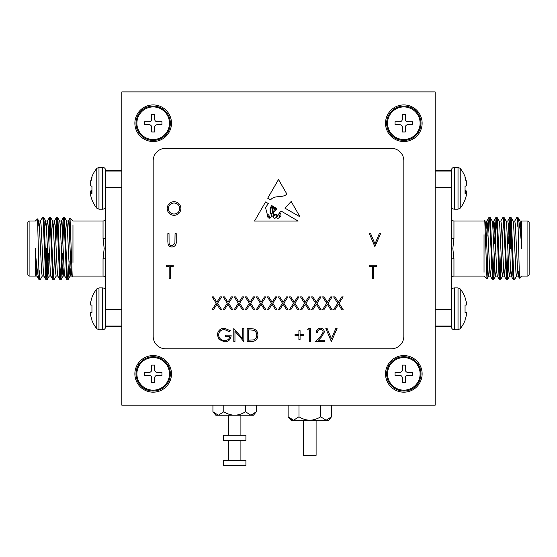 <?xml version="1.0" encoding="UTF-8"?>
<svg xmlns="http://www.w3.org/2000/svg" width="557" height="557" viewBox="0 0 557 557"><rect width="100%" height="100%" fill="white"/><g stroke="black" fill="none" stroke-linecap="round" stroke-linejoin="round"><path stroke-width="0.84" d="M303.565 420.243L303.565 455.334L316.098 455.334L316.098 420.243M245.916 460.347L223.357 460.347L223.357 465.36L245.916 465.36L245.916 460.347M256.345 411.762L253.435 415.23L250.915 415.23L256.345 411.762L256.345 405.204M240.903 460.347L240.903 440.295M240.903 435.282L240.903 415.23M228.37 460.347L228.37 440.295M228.37 435.282L228.37 415.23M234.636 415.23L215.838 415.23L212.927 411.762L218.358 415.23L223.782 411.762C227.103 413.907 230.716 415.062 234.636 415.23C238.556 415.062 242.177 413.907 245.491 411.762L250.915 415.23L234.636 415.23M223.782 411.762L223.782 405.204M245.491 411.762L245.491 405.204M212.927 411.762L212.927 405.204M331.54 416.775L328.63 420.243L326.11 420.243L331.54 416.775L331.54 405.204M309.831 420.243L291.033 420.243L288.122 416.775L293.553 420.243L298.977 416.775C302.298 418.92 305.911 420.075 309.831 420.243C313.751 420.075 317.372 418.92 320.686 416.775L326.11 420.243L309.831 420.243M293.553 420.243L290.67 419.219M298.977 416.775L298.977 405.204M320.686 416.775L320.686 405.204M288.122 416.775L288.122 405.204M169.467 373.872A16.292 16.292 0 0 1 153.175 390.165A16.292 16.292 0 0 1 136.883 373.872A16.292 16.292 0 0 1 153.175 357.58A16.292 16.292 0 0 1 169.467 373.872A16.292 16.292 0 0 1 153.175 390.165A16.292 16.292 0 0 1 136.883 373.872A16.292 16.292 0 0 1 153.175 357.58A16.292 16.292 0 0 1 169.467 373.872M151.671 377.883L151.671 382.645L154.679 382.645L154.679 377.883A2.507 2.507 0 0 1 157.185 375.376L161.948 375.376L161.948 372.368L157.185 372.368A2.507 2.507 0 0 1 154.679 369.862L154.679 365.1L151.671 365.1L151.671 369.862A2.507 2.507 0 0 1 149.165 372.368L144.402 372.368L144.402 375.376L149.165 375.376A2.507 2.507 0 0 1 151.671 377.883L151.671 382.645L154.679 382.645L154.679 377.883A2.507 2.507 0 0 1 157.185 375.376L161.948 375.376L161.948 372.368L157.185 372.368A2.507 2.507 0 0 1 154.679 369.862L154.679 365.1L151.671 365.1L151.671 369.862A2.507 2.507 0 0 1 149.165 372.368L144.402 372.368L144.402 375.376L149.165 375.376A2.507 2.507 0 0 1 151.671 377.883M169.467 123.222A16.292 16.292 0 0 1 153.175 139.515A16.292 16.292 0 0 1 136.883 123.222A16.292 16.292 0 0 1 153.175 106.93A16.292 16.292 0 0 1 169.467 123.222M151.671 127.233L151.671 131.995L154.679 131.995L154.679 127.233A2.507 2.507 0 0 1 157.185 124.726L161.948 124.726L161.948 121.718L157.185 121.718A2.507 2.507 0 0 1 154.679 119.212L154.679 114.45L151.671 114.45L151.671 119.212A2.507 2.507 0 0 1 149.165 121.718L144.402 121.718L144.402 124.726L149.165 124.726A2.507 2.507 0 0 1 151.671 127.233M420.117 123.222A16.292 16.292 0 0 1 403.825 139.515A16.292 16.292 0 0 1 387.533 123.222A16.292 16.292 0 0 1 403.825 106.93A16.292 16.292 0 0 1 420.117 123.222M402.321 127.233L402.321 131.995L405.329 131.995L405.329 127.233A2.507 2.507 0 0 1 407.835 124.726L412.598 124.726L412.598 121.718L407.835 121.718A2.507 2.507 0 0 1 405.329 119.212L405.329 114.45L402.321 114.45L402.321 119.212A2.507 2.507 0 0 1 399.815 121.718L395.052 121.718L395.052 124.726L399.815 124.726A2.507 2.507 0 0 1 402.321 127.233M420.117 373.872A16.292 16.292 0 0 1 403.825 390.165A16.292 16.292 0 0 1 387.533 373.872A16.292 16.292 0 0 1 403.825 357.58A16.292 16.292 0 0 1 420.117 373.872M402.321 377.883L402.321 382.645L405.329 382.645L405.329 377.883A2.507 2.507 0 0 1 407.835 375.376L412.598 375.376L412.598 372.368L407.835 372.368A2.507 2.507 0 0 1 405.329 369.862L405.329 365.1L402.321 365.1L402.321 369.862A2.507 2.507 0 0 1 399.815 372.368L395.052 372.368L395.052 375.376L399.815 375.376A2.507 2.507 0 0 1 402.321 377.883M245.916 435.282L223.357 435.282L223.357 440.295L245.916 440.295L245.916 435.282M279.795 216.207A0.634 0.634 0 0 0 280.979 216.032L280.832 213.756L279.795 213.066L278.89 214.438L279.795 216.207M403.825 104.925A18.297 18.297 0 0 0 385.528 123.222A18.297 18.297 0 0 0 403.825 141.52A18.297 18.297 0 0 0 422.122 123.222A18.297 18.297 0 0 0 403.825 104.925M153.175 104.925A18.297 18.297 0 0 0 134.878 123.222A18.297 18.297 0 0 0 153.175 141.52A18.297 18.297 0 0 0 171.472 123.222A18.297 18.297 0 0 0 153.175 104.925M153.175 355.575A18.297 18.297 0 0 0 134.878 373.872A18.297 18.297 0 0 0 153.175 392.17A18.297 18.297 0 0 0 171.472 373.872A18.297 18.297 0 0 0 153.175 355.575M403.825 355.575A18.297 18.297 0 0 0 385.528 373.872A18.297 18.297 0 0 0 403.825 392.17A18.297 18.297 0 0 0 422.122 373.872A18.297 18.297 0 0 0 403.825 355.575M291.158 201.46L284.947 208.151L300.035 216.854L291.158 201.46M273.661 212.328L272.826 216.638C273.515 215.072 274.622 214.278 276.133 214.257C278.215 217.181 279.182 211.59 281.522 211.312L298.12 221.059L254.535 221.059L265.564 201.94L268.272 203.528L265.564 207.733L267.388 214.765L268.822 214.807L269.818 218.281C271.969 216.986 272.06 215.246 270.103 213.066L270.103 208.081L271.725 205.561L272.707 206.139L270.751 208.318L270.918 212.865C273.376 215.051 272.665 209.94 271.851 208.701L273.299 206.48L273.863 206.814L272.631 208.318L272.826 210.247C273.48 211.528 273.912 211.576 274.121 210.393L273.759 207.963L274.483 207.176L274.733 209.933C275.255 209.523 275.457 208.778 275.346 207.684L276.961 208.631L273.661 212.328M320.338 329.493C318.5 329.647 317.49 330.649 317.309 332.508L316.139 332.508C316.355 329.855 317.775 328.407 320.4 328.157C322.802 328.331 324.118 329.626 324.341 332.035L321.702 336.72L318.43 340.209L324.508 340.209L324.508 341.545L315.638 341.545L320.7 336.143L323.171 332.139C322.963 330.489 322.023 329.605 320.338 329.493M295.05 334.513L298.9 334.513L298.9 330.663L300.07 330.663L300.07 334.513L303.92 334.513L303.92 335.69L300.07 335.69L300.07 339.533L298.9 339.533L298.9 335.69L295.05 335.69L295.05 334.513M234.963 341.545L233.794 341.545L233.794 328.491L242.664 338.767L242.664 328.491L243.834 328.491L243.834 341.545L234.963 331.29L234.963 341.545M337.723 303.259L333.629 296.867L334.98 296.867L338.398 302.207L341.817 296.867L343.168 296.867L339.074 303.259L343.335 309.922L341.984 309.922L338.398 304.317L334.813 309.922L333.462 309.922L337.723 303.259M315.631 303.259L311.537 296.867L312.888 296.867L316.306 302.207L319.725 296.867L321.076 296.867L316.982 303.259L321.243 309.922L319.892 309.922L316.306 304.317L312.721 309.922L311.37 309.922L315.631 303.259M293.539 303.259L289.445 296.867L290.796 296.867L294.214 302.207L297.633 296.867L298.984 296.867L294.89 303.259L299.151 309.922L297.8 309.922L294.214 304.317L290.629 309.922L289.278 309.922L293.539 303.259M271.447 303.259L267.353 296.867L268.704 296.867L272.122 302.207L275.541 296.867L276.892 296.867L272.798 303.259L277.059 309.922L275.708 309.922L272.122 304.317L268.537 309.922L267.186 309.922L271.447 303.259M249.355 303.259L245.261 296.867L246.612 296.867L250.03 302.207L253.449 296.867L254.8 296.867L250.706 303.259L254.967 309.922L253.616 309.922L250.03 304.317L246.445 309.922L245.094 309.922L249.355 303.259M227.263 303.259L223.169 296.867L224.52 296.867L227.938 302.207L231.357 296.867L232.708 296.867L228.614 303.259L232.875 309.922L231.524 309.922L227.938 304.317L224.353 309.922L223.002 309.922L227.263 303.259M372.375 266.58L369.528 266.58L369.528 265.236L376.393 265.236L376.393 266.58L373.545 266.58L373.545 278.291L372.375 278.291L372.375 266.58M374.889 246.667L369.361 233.613L370.621 233.613L374.972 243.896L379.324 233.613L380.577 233.613L374.889 246.667M167.184 208.569C167.532 204.377 169.794 202.073 173.958 201.648C178.212 201.989 180.524 204.273 180.907 208.506C180.538 212.704 178.254 214.988 174.062 215.378C169.878 215.016 167.58 212.753 167.184 208.569M167.852 241.494L167.852 233.613L169.022 233.613L169.077 243.172C169.412 244.767 170.421 245.602 172.099 245.665L174.912 243.458L175.051 233.613L176.221 233.613L176.221 241.494C176.472 244.662 175.121 246.493 172.162 247.002C170.163 246.995 168.806 246.076 168.082 244.245L167.852 241.494M169.189 266.58L166.348 266.58L166.348 265.236L173.206 265.236L173.206 266.58L170.365 266.58L170.365 278.291L169.189 278.291L169.189 266.58M216.213 303.259L212.12 296.867L213.47 296.867L216.889 302.207L220.307 296.867L221.658 296.867L217.571 303.259L221.825 309.922L220.475 309.922L216.889 304.317L213.303 309.922L211.952 309.922L216.213 303.259M238.305 303.259L234.212 296.867L235.562 296.867L238.981 302.207L242.399 296.867L243.75 296.867L239.663 303.259L243.917 309.922L242.567 309.922L238.981 304.317L235.395 309.922L234.044 309.922L238.305 303.259M260.398 303.259L256.304 296.867L257.654 296.867L261.073 302.207L264.491 296.867L265.842 296.867L261.755 303.259L266.016 309.922L264.659 309.922L261.073 304.317L257.487 309.922L256.136 309.922L260.398 303.259M282.496 303.259L278.396 296.867L279.753 296.867L283.165 302.207L286.583 296.867L287.941 296.867L283.847 303.259L288.108 309.922L286.751 309.922L283.165 304.317L279.586 309.922L278.228 309.922L282.496 303.259M304.588 303.259L300.488 296.867L301.845 296.867L305.264 302.207L308.675 296.867L310.033 296.867L305.939 303.259L310.2 309.922L308.85 309.922L305.264 304.317L301.678 309.922L300.32 309.922L304.588 303.259M326.68 303.259L322.587 296.867L323.937 296.867L327.356 302.207L330.774 296.867L332.125 296.867L328.031 303.259L332.292 309.922L330.942 309.922L327.356 304.317L323.77 309.922L322.412 309.922L326.68 303.259M224.415 328.157L230.278 330.719L229.275 331.673L224.374 329.493C220.927 329.751 218.985 331.568 218.567 334.959C219.061 338.496 221.122 340.355 224.75 340.543C227.528 340.494 229.261 339.157 229.944 336.525L225.592 336.525L225.592 335.182L231.12 335.182C230.939 339.359 228.781 341.594 224.652 341.88L218.992 339.408L217.39 335.015C217.801 330.754 220.14 328.47 224.415 328.157M251.228 341.545L247.183 341.545L247.183 328.491L253.964 328.957C256.61 330.155 257.919 332.23 257.898 335.182C257.647 339.387 255.426 341.504 251.228 341.545M307.603 329.828L308.369 328.491L310.785 328.491L310.785 341.545L309.615 341.545L309.615 329.828L307.603 329.828M331.373 341.545L325.845 328.491L327.105 328.491L331.457 338.774L335.808 328.491L337.062 328.491L331.373 341.545M286.897 194.08C282.239 198.508 274.664 194.644 270.674 199.817L267.708 198.222L278.5 179.521L286.897 194.08M435.156 405.204L435.156 91.891L121.844 91.891L121.844 405.204L435.156 405.204M391.293 148.287L165.708 148.287A12.533 12.533 0 0 0 153.175 160.82L153.175 336.275A12.533 12.533 0 0 0 165.708 348.807L391.293 348.807A12.533 12.533 0 0 0 403.825 336.275L403.825 160.82A12.533 12.533 0 0 0 391.293 148.287M179.737 208.506C179.375 205.101 177.467 203.263 174.021 202.992C170.581 203.298 168.687 205.157 168.353 208.569C168.708 211.945 170.602 213.77 174.021 214.034C177.488 213.784 179.396 211.939 179.737 208.506M248.352 329.828L248.352 340.209L253.588 339.874C255.684 339.032 256.728 337.472 256.721 335.182C256.714 332.71 255.566 331.046 253.282 330.197L248.352 329.828M275.388 214.807C273.027 216.165 272.805 217.369 274.733 218.421C276.815 217.209 277.038 216.005 275.388 214.807M269.504 217.411L267.708 215.274C267.499 217.244 268.098 218.184 269.504 218.107L269.504 217.411M276.787 216.91C277.003 220.572 281.842 216.172 278.326 214.898L276.787 216.91M366.228 91.891L190.773 91.891M511.604 248.547L511.604 244.37M510.351 227.242L510.351 248.547M529.15 225.989L529.15 274.838L527.897 276.091L527.897 221.004L529.15 222.257L529.15 248.547M521.631 248.547L521.631 245.7C520.273 229.595 519.006 220.106 517.843 217.23L516.889 217.279L514.696 221.08M516.604 276.014L514.403 279.816L513.484 279.879L512.906 275.68L510.581 221.414L510.003 217.216L508.416 243.91M514.327 279.879L513.749 275.68L511.43 221.414L510.922 217.279L510.003 217.216M494.129 254.702L493.022 277.727M495.027 253.184L494.024 275.68L493.516 279.816L492.52 279.816L489.694 221.414L489.039 217.279L487.821 236.133M493.439 279.879L492.861 275.68L490.543 221.414L490.035 217.279L489.116 217.216M501.091 254.702L499.984 277.727M501.551 264.617L500.478 279.816L499.483 279.816L498.981 275.68L496.656 221.414L496.078 217.216L494.491 243.91M500.402 279.879L499.824 275.68L497.505 221.414L496.997 217.279L496.078 217.216M508.054 254.702L506.947 277.727M508.513 264.617L507.441 279.816L506.445 279.816L503.619 221.414L503.041 217.216L500.771 221.08M507.364 279.879L506.786 275.68L504.468 221.414L503.96 217.279L503.041 217.216M496.503 219.367L495.389 242.392M503.465 219.367L502.303 243.91M510.428 219.367L509.265 243.91M521.631 221.129L521.631 245.7L520.579 224.694L520.085 221.08L517.843 217.23L519.444 278.208L521.631 276.091L527.897 276.091M487.667 265.494L486.971 279.029L484.764 220.273L484.033 221.004L453.955 221.004L453.955 238.424L452.813 248.547L453.955 258.671A2.507 0.919 0 0 0 451.449 259.59L451.449 326.917C451.616 328.644 452.562 329.591 454.289 329.758L454.289 287.899C452.562 288.066 451.616 289.013 451.449 290.74M484.033 234.65L484.033 272.338M435.156 170.219L451.449 170.219L451.449 259.59M451.449 171.027L435.156 171.027M451.449 187.765L435.156 187.765M435.156 326.068L451.449 326.068M435.156 309.33L451.449 309.33M517.843 226.734L516.966 217.216M518.929 271.106L518.261 276.091L517.676 272.401L515.357 224.694L514.779 221.004L513.039 221.004M511.967 271.106L511.298 276.091L510.713 272.401L508.395 224.694L507.817 221.004L506.076 221.004M505.38 264.617L504.336 276.091L502.595 276.091L502.01 272.401L499.692 224.694L499.197 221.08L496.997 217.279M506.445 279.816L504.252 276.014L503.751 272.401L501.432 224.694L500.854 221.004L499.114 221.004M499.483 279.816L497.29 276.014L496.788 272.401L494.47 224.694L493.892 221.004L492.151 221.004M496.002 217.279L493.808 221.08L493.022 229.254M491.455 264.617L490.411 276.091L488.67 276.091L488.085 272.401L485.767 224.694L484.813 220.293M492.52 279.816L490.327 276.014L489.826 272.401L487.507 224.694L486.846 221.08L486.059 229.254M518.261 276.091L516.52 276.091L515.935 272.401L513.617 224.694L513.122 221.08L510.922 217.279M510.351 269.115L509.641 276.014L508.973 272.401L506.654 224.694L506.16 221.08L503.96 217.279M503.465 267.84L502.595 276.091M496.503 267.84L495.716 276.014L493.516 279.816M497.373 276.091L495.633 276.091L495.048 272.401L492.729 224.694L492.235 221.08L490.035 217.279M510.351 266.511L510.56 270.061M451.449 237.505A2.507 0.919 180 0 0 453.955 238.424M466.439 312.7A31.533 12.024 -174.6 0 1 466.571 313.187A31.533 12.024 -174.6 0 0 466.439 312.7L465.053 312.526L465.053 305.132L466.439 304.958A31.533 12.024 -5.4 0 0 466.571 304.47L466.571 304.052A31.533 29.02 -12.9 0 0 466.439 302.904L466.39 302.611A31.665 31.547 -90 0 0 465.053 297.863L465.053 297.257A31.686 31.686 0 0 0 460.235 288.958L458.021 287.899L454.289 287.899M465.053 319.795A31.665 31.547 -90 0 0 466.39 315.046A31.665 31.547 -90 0 1 465.053 319.795L465.053 320.4A31.686 31.686 0 0 1 460.235 328.7L460.235 288.958M465.053 297.863A31.665 31.547 -90 0 1 466.39 302.611M466.439 302.904A31.533 29.02 -12.9 0 1 466.571 304.052L466.571 304.47A31.533 12.024 -5.4 0 1 466.439 304.958M460.235 328.7L458.021 329.758L454.289 329.758M466.571 313.187L466.571 313.605A31.533 29.02 -167.1 0 1 466.439 314.754A31.533 29.02 -167.1 0 0 466.571 313.605L466.571 313.187M465.053 305.132L466.39 305.02L465.053 305.132M466.39 312.637L465.053 312.526L466.39 312.637M460.235 168.395L460.235 208.137A31.686 31.686 0 0 0 465.053 199.838L465.053 199.678A31.665 31.15 -151.1 0 0 466.39 195.006L466.439 194.727A31.533 26.75 -170.5 0 0 466.571 193.676L466.571 193.328A31.533 7.269 -174.9 0 0 466.439 193.028L466.39 193.014A31.665 4.999 -174.9 0 1 465.053 193.648L465.053 186.358A31.665 4.999 -5.1 0 0 466.39 185.488L466.439 185.377A31.533 16.473 -5.9 0 0 466.571 184.722L466.571 184.242A31.533 30.558 -20.7 0 0 466.439 183.03L466.39 182.731A31.665 31.15 -151.1 0 0 465.053 178.024L465.053 176.694A31.686 31.686 0 0 0 460.235 168.395L458.021 167.337L454.289 167.337C452.562 167.504 451.616 168.451 451.449 170.177M465.053 176.854A31.665 31.15 -28.9 0 1 466.39 181.526L466.439 181.805A31.533 26.75 -9.5 0 1 466.571 182.856L466.571 183.204A31.533 7.269 -5.1 0 1 466.488 183.406M465.053 190.174A31.665 4.999 -174.9 0 1 466.39 191.044L466.439 191.155A31.533 16.473 -174.1 0 1 466.571 191.81L466.571 192.29A31.533 30.558 -159.3 0 1 466.488 193.126M466.439 193.028L465.053 192.896L466.411 193.007M136.005 373.872A17.17 17.17 0 0 1 153.175 356.703A17.17 17.17 0 0 1 170.345 373.872A17.17 17.17 0 0 1 153.175 391.042A17.17 17.17 0 0 1 136.005 373.872M386.655 373.872A17.17 17.17 0 0 1 403.825 356.703A17.17 17.17 0 0 1 420.995 373.872A17.17 17.17 0 0 1 403.825 391.042A17.17 17.17 0 0 1 386.655 373.872M386.655 123.222A17.17 17.17 0 0 1 403.825 106.053A17.17 17.17 0 0 1 420.995 123.222A17.17 17.17 0 0 1 403.825 140.392A17.17 17.17 0 0 1 386.655 123.222M136.005 123.222A17.17 17.17 0 0 1 153.175 106.053A17.17 17.17 0 0 1 170.345 123.222A17.17 17.17 0 0 1 153.175 140.392A17.17 17.17 0 0 1 136.005 123.222M45.396 248.547L45.396 252.725M46.649 269.853L46.649 248.547M27.85 248.547L27.85 222.257L29.103 221.004L29.103 276.091L27.85 274.838L27.85 248.547M35.37 248.547L35.37 251.395C36.727 267.499 37.994 276.989 39.157 279.865L40.111 279.816L42.304 276.014M40.396 221.08L42.597 217.279L43.516 217.216L44.094 221.414L46.419 275.68L46.997 279.879L48.584 253.184M42.673 217.216L43.251 221.414L45.57 275.68L46.078 279.816L46.997 279.879M62.871 242.392L63.978 219.367M61.973 243.91L62.976 221.414L63.484 217.279L64.48 217.279L67.306 275.68L67.961 279.816L69.179 260.961M63.561 217.216L64.139 221.414L66.457 275.68L66.965 279.816L67.884 279.879M55.909 242.392L57.016 219.367M55.449 232.478L56.522 217.279L57.517 217.279L58.019 221.414L60.344 275.68L60.922 279.879L62.509 253.184M56.598 217.216L57.176 221.414L59.495 275.68L60.003 279.816L60.922 279.879M48.946 242.392L50.053 219.367M48.487 232.478L49.559 217.279L50.555 217.279L53.381 275.68L53.959 279.879L56.229 276.014M49.636 217.216L50.214 221.414L52.532 275.68L53.04 279.816L53.959 279.879M60.497 277.727L61.611 254.702M53.535 277.727L54.697 253.184M46.572 277.727L47.735 253.184M35.37 275.966L35.37 251.395L36.421 272.401L36.915 276.014L39.157 279.865L37.556 218.887L35.37 221.004L29.103 221.004M69.333 231.601L70.029 218.066L72.236 276.822L72.967 276.091L103.045 276.091L103.045 258.671L104.187 248.547L103.045 238.424A2.507 0.919 180 0 0 105.552 237.505L105.552 170.177C105.384 168.451 104.438 167.504 102.711 167.337L102.711 209.195C104.438 209.028 105.384 208.081 105.552 206.355M72.967 262.444L72.967 224.756M90.561 304.958A31.533 12.024 5.4 0 1 90.429 304.47A31.533 12.024 5.4 0 0 90.561 304.958L91.947 305.132L91.947 312.526L90.561 312.7A31.533 12.024 174.6 0 0 90.429 313.187L90.429 313.605A31.533 29.02 167.1 0 0 90.561 314.754L90.61 315.046A31.665 31.547 90 0 0 91.947 319.795L91.947 320.4A31.686 31.686 0 0 0 96.765 328.7L96.765 288.958L98.979 287.899L98.979 329.758L102.711 329.758C104.438 329.591 105.384 328.644 105.552 326.917L105.552 237.505M105.552 326.068L121.844 326.068M105.552 309.33L121.844 309.33M121.844 171.027L105.552 171.027M121.844 187.765L105.552 187.765M39.157 270.361L40.034 279.879M38.071 225.989L38.739 221.004L39.324 224.694L41.643 272.401L42.221 276.091L43.961 276.091M45.033 225.989L45.702 221.004L46.287 224.694L48.605 272.401L49.183 276.091L50.924 276.091M51.62 232.478L52.664 221.004L54.405 221.004L54.99 224.694L57.308 272.401L57.803 276.014L60.003 279.816M50.555 217.279L52.748 221.08L53.249 224.694L55.568 272.401L56.146 276.091L57.886 276.091M57.517 217.279L59.71 221.08L60.212 224.694L62.53 272.401L63.108 276.091L64.849 276.091M60.998 279.816L63.192 276.014L63.978 267.84M65.545 232.478L66.589 221.004L68.33 221.004L68.915 224.694L71.233 272.401L72.187 276.801M64.48 217.279L66.673 221.08L67.174 224.694L69.493 272.401L70.154 276.014L70.941 267.84M38.739 221.004L40.48 221.004L41.065 224.694L43.383 272.401L43.878 276.014L46.078 279.816M46.649 227.98L47.359 221.08L48.027 224.694L50.346 272.401L50.84 276.014L53.04 279.816M53.535 229.254L54.405 221.004M60.497 229.254L61.284 221.08L63.484 217.279M59.627 221.004L61.367 221.004L61.952 224.694L64.271 272.401L64.765 276.014L66.965 279.816M46.649 230.584L46.44 227.033M105.552 259.59A2.507 0.919 0 0 0 103.045 258.671M91.947 186.435L91.947 193.648A31.665 4.999 174.9 0 1 90.61 193.014L90.561 193.028A31.533 7.269 174.9 0 0 90.429 193.328L90.429 193.676A31.533 26.75 170.5 0 0 90.561 194.727L90.61 195.006A31.665 31.15 151.1 0 0 91.947 199.678L91.947 199.838A31.686 31.686 0 0 0 96.765 208.137L98.979 209.195L102.711 209.195M91.947 186.358A31.665 4.999 5.1 0 1 90.61 185.488L90.561 185.377A31.533 16.473 5.9 0 1 90.429 184.722L90.429 184.242A31.533 30.558 20.7 0 1 90.561 183.03L90.61 182.731A31.665 31.15 151.1 0 1 91.947 178.024L91.947 176.694A31.686 31.686 0 0 1 96.765 168.395L96.765 208.137M90.589 193.007L91.947 192.882L90.561 193.028M90.513 193.126A31.533 30.558 159.3 0 1 90.429 192.29L90.429 191.81A31.533 16.473 174.1 0 1 90.561 191.155L90.61 191.044A31.665 4.999 174.9 0 1 91.947 190.174M90.513 183.406A31.533 7.269 5.1 0 1 90.429 183.204L90.429 182.856A31.533 26.75 9.5 0 1 90.561 181.805L90.61 181.526A31.665 31.15 28.9 0 1 91.947 176.854M91.947 319.795A31.665 31.547 90 0 1 90.61 315.046M90.561 314.754A31.533 29.02 167.1 0 1 90.429 313.605L90.429 313.187A31.533 12.024 174.6 0 1 90.561 312.7M98.979 287.899L102.711 287.899L102.711 329.758M90.429 304.47L90.429 304.052A31.533 29.02 12.9 0 1 90.561 302.904A31.533 29.02 12.9 0 0 90.429 304.052L90.429 304.47M90.61 302.611A31.665 31.547 90 0 1 91.947 297.863A31.665 31.547 90 0 0 90.61 302.611L90.561 302.904M96.765 288.958A31.686 31.686 0 0 0 91.947 297.257L91.947 297.863M91.947 312.526L90.61 312.637L91.947 312.526M90.61 305.02L91.947 305.132L90.61 305.02M453.955 258.671L453.955 276.091L484.033 276.091L486.971 279.029M458.021 329.758L458.021 287.899M460.235 208.137L458.021 209.195L458.021 167.337M458.021 209.195L454.289 209.195L454.289 167.337M465.053 190.933L466.39 191.044M466.439 191.155L465.053 191.037M465.053 191.726L466.571 191.81M466.571 192.29L465.053 192.207M103.045 238.424L103.045 221.004L72.967 221.004L70.029 218.066M96.765 168.395L98.979 167.337L98.979 209.195M91.947 192.207L90.429 192.29M90.429 191.81L91.947 191.726M91.947 191.037L90.561 191.155M90.61 191.044L91.947 190.933M520.001 221.004L527.897 221.004M511.298 276.091L509.558 276.091M486.929 221.004L485.189 221.004M518.177 276.014L519.444 278.208M511.215 276.014L513.408 279.816M507.733 221.08L509.927 217.279M486.846 221.08L489.039 217.279M509.641 276.014L507.441 279.816M502.679 276.014L500.478 279.816M488.754 276.014L487.02 279.008M517.585 271.106L518.992 271.106M435.156 326.875L451.449 326.875M453.955 276.091C452.444 276.223 451.609 277.059 451.449 278.597M453.955 221.004C452.444 220.871 451.609 220.036 451.449 218.497M454.289 209.195C452.562 209.028 451.616 208.081 451.449 206.355M36.999 276.091L29.103 276.091M45.702 221.004L47.442 221.004M70.071 276.091L71.811 276.091M38.823 221.08L37.556 218.887M45.785 221.08L43.592 217.279M49.267 276.014L47.073 279.816M70.154 276.014L67.961 279.816M47.359 221.08L49.559 217.279M54.321 221.08L56.522 217.279M68.246 221.08L69.98 218.086M39.415 225.989L38.008 225.989M121.844 170.219L105.552 170.219M121.844 326.875L105.552 326.875M103.045 221.004C104.556 220.871 105.391 220.036 105.552 218.497M103.045 276.091C104.556 276.223 105.391 277.059 105.552 278.597M98.979 167.337L102.711 167.337M96.765 328.7L98.979 329.758M102.711 287.899C104.438 288.066 105.384 289.013 105.552 290.74"/></g></svg>
